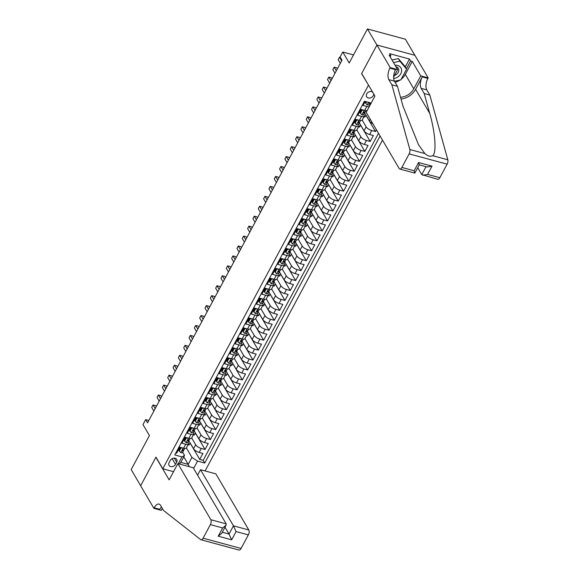 <?xml version="1.0" encoding="UTF-8"?>
<svg xmlns="http://www.w3.org/2000/svg" width="579" height="579" viewBox="0 0 579 579"><rect width="100%" height="100%" fill="white"/><g stroke="black" fill="none" stroke-linecap="round" stroke-linejoin="round"><path stroke-width="0.87" d="M372.521 91.952A3.894 3.069 149.6 0 0 366.724 93.899A3.894 3.069 149.6 0 0 366.652 96.758A3.894 3.069 149.6 0 0 369.923 98.032A3.894 3.069 149.6 0 0 373.289 95.673A3.894 3.069 149.6 0 0 373.701 93.972M414.846 55.287L405.423 39.227L367.448 28.95L376.922 45.075L361.6 73.642L368.62 85.308M205.096 470.944L382.487 140.111M368.418 85.258L162.786 468.766L155.968 457.149L140.654 485.716L131.18 469.583L149.433 435.56L142.991 424.588L145.655 419.623L147.551 422.851L341.994 60.202L340.105 56.981L342.768 52.009L349.202 62.981L367.448 28.95M365.211 101.455L363.084 105.421L366.825 106.435L364.698 110.408A4.864 1.831 28.2 0 0 367.281 110.357M364.698 110.408L360.949 109.395L357.757 115.359L361.499 116.372L359.371 120.345A4.864 1.831 28.2 0 0 362.143 120.063L364.278 116.09A4.864 1.831 -151.8 0 1 361.499 116.372M359.371 120.345L355.622 119.332L352.43 125.296L356.172 126.309L354.044 130.282A4.864 1.831 28.2 0 0 356.816 130L358.944 126.027A4.864 1.831 -151.8 0 1 356.172 126.309M354.044 130.282L350.295 129.269L347.103 135.225L350.845 136.246L348.717 140.219A4.864 1.831 28.2 0 0 351.489 139.937L353.617 135.964A4.864 1.831 -151.8 0 1 350.845 136.246M348.717 140.219L344.968 139.206L341.769 145.163L345.518 146.176L343.39 150.149A4.864 1.831 28.2 0 0 346.162 149.874L348.29 145.901A4.864 1.831 -151.8 0 1 345.518 146.176M343.39 150.149L339.641 149.136L336.442 155.1L340.191 156.113L338.064 160.086A4.864 1.831 28.2 0 0 340.836 159.804L342.963 155.831A4.864 1.831 -151.8 0 1 340.191 156.113M338.064 160.086L334.315 159.073L331.116 165.037L334.865 166.05L332.73 170.023A4.864 1.831 28.2 0 0 335.509 169.741L337.637 165.768A4.864 1.831 -151.8 0 1 334.865 166.05M332.73 170.023L328.988 169.01L325.789 174.974L329.538 175.987L327.403 179.96A4.864 1.831 28.2 0 0 330.182 179.678L332.31 175.705A4.864 1.831 -151.8 0 1 329.538 175.987M327.403 179.96L323.661 178.947L320.462 184.904L324.211 185.917L322.076 189.89A4.864 1.831 28.2 0 0 324.855 189.615L326.983 185.642A4.864 1.831 -151.8 0 1 324.211 185.917M322.076 189.89L318.334 188.877L315.135 194.841L318.884 195.854L316.749 199.827A4.864 1.831 28.2 0 0 319.528 199.545L321.656 195.572A4.864 1.831 -151.8 0 1 318.884 195.854M316.749 199.827L313.007 198.814L309.808 204.778L313.557 205.791L311.422 209.764A4.864 1.831 28.2 0 0 314.194 209.482L316.329 205.509A4.864 1.831 -151.8 0 1 313.557 205.791M311.422 209.764L307.681 208.751L304.482 214.715L308.231 215.728L306.096 219.702A4.864 1.831 28.2 0 0 308.868 219.419L311.003 215.446A4.864 1.831 -151.8 0 1 308.231 215.728M306.096 219.702L302.354 218.688L299.155 224.645L302.897 225.658L300.769 229.639A4.864 1.831 28.2 0 0 303.541 229.356L305.676 225.383A4.864 1.831 -151.8 0 1 302.897 225.658M300.769 229.639L297.02 228.625L293.828 234.582L297.57 235.595L295.442 239.568A4.864 1.831 28.2 0 0 298.214 239.293L300.349 235.313A4.864 1.831 -151.8 0 1 297.57 235.595M295.442 239.568L291.693 238.555L288.501 244.519L292.243 245.532L290.115 249.506A4.864 1.831 28.2 0 0 292.887 249.223L295.022 245.25A4.864 1.831 -151.8 0 1 292.243 245.532M290.115 249.506L286.366 248.492L283.174 254.456L286.916 255.469L284.788 259.443A4.864 1.831 28.2 0 0 287.56 259.16L289.695 255.187A4.864 1.831 -151.8 0 1 286.916 255.469M284.788 259.443L281.039 258.429L277.848 264.393L281.589 265.406L279.462 269.38A4.864 1.831 28.2 0 0 282.234 269.097L284.361 265.124A4.864 1.831 -151.8 0 1 281.589 265.406M279.462 269.38L275.713 268.367L272.521 274.323L276.263 275.336L274.135 279.31A4.864 1.831 28.2 0 0 276.907 279.035L279.035 275.061A4.864 1.831 -151.8 0 1 276.263 275.336M274.135 279.31L270.386 278.296L267.187 284.26L270.936 285.273L268.808 289.247A4.864 1.831 28.2 0 0 271.58 288.964L273.708 284.991A4.864 1.831 -151.8 0 1 270.936 285.273M268.808 289.247L265.059 288.233L261.86 294.197L265.609 295.21L263.481 299.184A4.864 1.831 28.2 0 0 266.253 298.902L268.381 294.928A4.864 1.831 -151.8 0 1 265.609 295.21M263.481 299.184L259.732 298.171L256.533 304.134L260.282 305.147L258.147 309.121A4.864 1.831 28.2 0 0 260.926 308.839L263.054 304.865A4.864 1.831 -151.8 0 1 260.282 305.147M258.147 309.121L254.405 308.108L251.206 314.064L254.955 315.077L252.82 319.058A4.864 1.831 28.2 0 0 255.6 318.776L257.727 314.802A4.864 1.831 -151.8 0 1 254.955 315.077M252.82 319.058L249.079 318.037L245.88 324.001L249.629 325.014L247.494 328.988A4.864 1.831 28.2 0 0 250.273 328.706L254.275 335.48L252.147 339.453A4.864 1.831 28.2 0 0 257.764 343.144L261.513 344.158L258.314 350.121L248.717 333.765M247.494 328.988L243.752 327.975L240.553 333.938L244.302 334.952L242.167 338.925A4.864 1.831 28.2 0 0 244.946 338.643L247.074 334.669A4.864 1.831 -151.8 0 1 244.302 334.952M242.167 338.925L238.425 337.912L235.226 343.875L238.975 344.889L236.84 348.862A4.864 1.831 28.2 0 0 239.612 348.58L241.747 344.606A4.864 1.831 -151.8 0 1 238.975 344.889M236.84 348.862L233.098 347.849L229.899 353.805L233.641 354.818L231.513 358.799A4.864 1.831 28.2 0 0 234.285 358.517L236.42 354.543A4.864 1.831 -151.8 0 1 233.641 354.818M231.513 358.799L227.771 357.786L224.572 363.742L228.314 364.756L226.186 368.729A4.864 1.831 28.2 0 0 228.958 368.454L231.093 364.473A4.864 1.831 -151.8 0 1 228.314 364.756M226.186 368.729L222.437 367.716L219.246 373.679L222.987 374.693L220.86 378.666A4.864 1.831 28.2 0 0 223.632 378.384L225.767 374.41A4.864 1.831 -151.8 0 1 222.987 374.693M220.86 378.666L217.111 377.653L213.919 383.616L217.661 384.63L215.533 388.603A4.864 1.831 28.2 0 0 218.305 388.321L220.44 384.347A4.864 1.831 -151.8 0 1 217.661 384.63M215.533 388.603L211.784 387.59L208.592 393.554L212.334 394.567L210.206 398.54A4.864 1.831 28.2 0 0 212.978 398.258L215.113 394.285A4.864 1.831 -151.8 0 1 212.334 394.567M210.206 398.54L206.457 397.527L203.265 403.483L207.007 404.497L204.879 408.47A4.864 1.831 28.2 0 0 207.651 408.195L209.779 404.222A4.864 1.831 -151.8 0 1 207.007 404.497M204.879 408.47L201.13 407.457L197.938 413.42L201.68 414.434L199.552 418.407A4.864 1.831 28.2 0 0 202.324 418.125L206.334 424.899L204.199 428.873A4.864 1.831 28.2 0 0 209.822 432.564L213.564 433.577L210.372 439.541L200.768 423.184M199.552 418.407L195.803 417.394L192.604 423.358L196.353 424.371L194.226 428.344A4.864 1.831 28.2 0 0 196.998 428.062L199.125 424.089A4.864 1.831 -151.8 0 1 196.353 424.371M194.226 428.344L190.477 427.331L187.278 433.295L191.027 434.308L188.892 438.281A4.864 1.831 28.2 0 0 191.671 437.999L193.799 434.026A4.864 1.831 -151.8 0 1 191.027 434.308M188.892 438.281L185.15 437.268L181.951 443.224L185.7 444.238A4.864 1.831 28.2 0 0 188.472 443.963A4.864 1.831 28.2 0 0 188.291 442.769L188.023 442.313M188.855 440.757L193.545 448.747A4.864 1.831 28.2 0 0 199.169 452.438L202.911 453.451L199.719 459.408L190.115 443.051M191.685 437.97L195.68 444.773A4.864 1.831 28.2 0 0 201.297 448.464L205.046 449.478L195.441 433.121M205.046 449.478L208.237 443.514L204.496 442.501A4.864 1.831 28.2 0 1 198.872 438.81L194.182 430.819M204.836 410.945L209.526 418.935A4.864 1.831 28.2 0 0 215.149 422.627L218.891 423.64L215.699 429.604L206.095 413.247M210.163 401.015L214.852 409.006A4.864 1.831 28.2 0 0 220.476 412.697L224.225 413.71L221.026 419.666L211.422 403.31M215.489 391.078L220.186 399.069A4.864 1.831 28.2 0 0 225.803 402.76L229.552 403.773L226.353 409.737L216.749 393.38M220.816 381.141L225.513 389.131A4.864 1.831 28.2 0 0 231.13 392.823L234.879 393.836L231.68 399.799L222.075 383.443M226.15 371.204L230.84 379.194A4.864 1.831 28.2 0 0 236.456 382.885L240.205 383.899L237.006 389.862L227.402 373.506M231.477 361.274L236.167 369.264A4.864 1.831 28.2 0 0 241.783 372.956L245.532 373.969L242.333 379.925L232.729 363.569M236.804 351.337L241.494 359.327A4.864 1.831 28.2 0 0 247.11 363.019L250.859 364.032L247.66 369.988L238.056 353.631M242.131 341.4L246.82 349.39A4.864 1.831 28.2 0 0 252.437 353.081L256.186 354.095L252.987 360.058L243.39 343.702M252.784 321.526L257.474 329.516A4.864 1.831 28.2 0 0 263.098 333.207L266.839 334.221L263.64 340.184L254.043 323.827M258.111 311.596L262.801 319.586A4.864 1.831 28.2 0 0 268.424 323.277L272.166 324.291L268.974 330.247L259.37 313.89M263.438 301.659L268.128 309.649A4.864 1.831 28.2 0 0 273.751 313.34L277.493 314.354L274.301 320.317L264.697 303.961M268.765 291.722L273.454 299.712A4.864 1.831 28.2 0 0 279.078 303.403L282.82 304.416L279.628 310.38L270.024 294.023M274.091 281.785L278.781 289.775A4.864 1.831 28.2 0 0 284.405 293.466L288.147 294.479L284.955 300.443L275.351 284.086M279.418 271.855L284.108 279.845A4.864 1.831 28.2 0 0 289.732 283.536L293.473 284.55L290.282 290.506L280.677 274.149M284.745 261.918L289.442 269.908A4.864 1.831 28.2 0 0 295.058 273.599L298.807 274.612L295.608 280.576L286.004 264.219M290.072 251.981L294.769 259.971A4.864 1.831 28.2 0 0 300.385 263.662L304.134 264.675L300.935 270.639L291.331 254.282M295.406 242.044L300.096 250.034A4.864 1.831 28.2 0 0 305.712 253.725L309.461 254.738L306.262 260.702L296.658 244.345M300.733 232.114L305.423 240.097A4.864 1.831 28.2 0 0 311.039 243.788L314.788 244.808L311.589 250.765L301.985 234.408M306.059 222.177L310.749 230.167A4.864 1.831 28.2 0 0 316.366 233.858L320.115 234.871L316.916 240.828L307.311 224.471M311.386 212.24L316.076 220.23A4.864 1.831 28.2 0 0 321.692 223.921L325.441 224.934L322.242 230.898L312.638 214.541M316.713 202.303L321.403 210.293A4.864 1.831 28.2 0 0 327.019 213.984L330.768 214.997L327.569 220.961L317.972 204.604M322.04 192.366L326.73 200.356A4.864 1.831 28.2 0 0 332.353 204.047L336.095 205.06L332.896 211.024L323.299 194.667M327.367 182.436L332.057 190.426A4.864 1.831 28.2 0 0 337.68 194.117L341.422 195.13L338.223 201.087L328.626 184.73M332.693 172.499L337.383 180.489A4.864 1.831 28.2 0 0 343.007 184.18L346.749 185.193L343.557 191.157L333.953 174.8M338.02 162.561L342.71 170.552A4.864 1.831 28.2 0 0 348.334 174.243L352.075 175.256L348.884 181.22L339.28 164.863M343.347 152.624L348.037 160.615A4.864 1.831 28.2 0 0 353.66 164.306L357.402 165.319L354.21 171.283L344.606 154.926M348.674 142.695L353.364 150.685A4.864 1.831 28.2 0 0 358.987 154.376L362.729 155.389L359.537 161.346L349.933 144.989M354.001 132.757L358.691 140.748A4.864 1.831 28.2 0 0 364.314 144.439L368.063 145.452L364.864 151.409L355.26 135.059M359.327 122.82L364.025 130.811A4.864 1.831 28.2 0 0 369.641 134.502L373.39 135.515L370.191 141.479L360.587 125.122M376.444 129.812L375.518 131.542L365.914 115.185M369.684 105.87A4.864 1.831 -151.8 0 0 369.416 104.965L369.149 104.51M364.278 116.09A4.864 1.831 -151.8 0 0 364.09 114.903L363.822 114.447M361.224 110.017L360.905 109.482M358.944 126.027A4.864 1.831 -151.8 0 0 358.763 124.84L358.495 124.376M355.897 119.954L355.578 119.412M353.617 135.964A4.864 1.831 -151.8 0 0 353.436 134.769L353.168 134.314M350.57 129.891L350.252 129.349M348.29 145.901A4.864 1.831 -151.8 0 0 348.109 144.707L347.841 144.251M345.243 139.821L344.925 139.286M342.963 155.831A4.864 1.831 -151.8 0 0 342.782 154.644L342.515 154.188M339.916 149.758L339.598 149.223M337.637 165.768A4.864 1.831 -151.8 0 0 337.456 164.581L337.188 164.125M334.59 159.695L334.271 159.16M332.31 175.705A4.864 1.831 -151.8 0 0 332.129 174.518L331.861 174.055M329.263 169.633L328.944 169.09M326.983 185.642A4.864 1.831 -151.8 0 0 326.802 184.448L326.527 183.992M323.929 179.57L323.618 179.027M321.656 195.572A4.864 1.831 -151.8 0 0 321.475 194.385L321.2 193.929M318.602 189.499L318.291 188.964M316.329 205.509A4.864 1.831 -151.8 0 0 316.141 204.322L315.873 203.866M313.275 199.437L312.964 198.901M311.003 215.446A4.864 1.831 -151.8 0 0 310.814 214.259L310.547 213.796M307.948 209.374L307.637 208.831M305.676 225.383A4.864 1.831 -151.8 0 0 305.488 224.189L305.22 223.733M302.622 219.311L302.303 218.768M300.349 235.313A4.864 1.831 -151.8 0 0 300.161 234.126L299.893 233.67M297.295 229.241L296.976 228.705M295.022 245.25A4.864 1.831 -151.8 0 0 294.834 244.063L294.566 243.607M291.968 239.178L291.65 238.642M289.695 255.187A4.864 1.831 -151.8 0 0 289.507 254L289.239 253.537M286.641 249.115L286.323 248.572M284.361 265.124A4.864 1.831 -151.8 0 0 284.18 263.93L283.913 263.474M281.314 259.052L280.996 258.509M279.035 275.061A4.864 1.831 -151.8 0 0 278.854 273.867L278.586 273.411M275.988 268.982L275.669 268.446M273.708 284.991A4.864 1.831 -151.8 0 0 273.527 283.804L273.259 283.348M270.661 278.919L270.342 278.383M268.381 294.928A4.864 1.831 -151.8 0 0 268.2 293.741L267.932 293.285M265.334 288.856L265.016 288.32M263.054 304.865A4.864 1.831 -151.8 0 0 262.873 303.678L262.605 303.215M260.007 298.793L259.689 298.25M257.727 314.802A4.864 1.831 -151.8 0 0 257.546 313.608L257.279 313.152M254.673 308.73L254.362 308.187M249.629 325.014A4.864 1.831 -151.8 0 0 252.401 324.732A4.864 1.831 -151.8 0 0 252.22 323.545L251.945 323.089M249.346 318.66L249.035 318.124M247.074 334.669A4.864 1.831 -151.8 0 0 246.886 333.482L246.618 333.026M244.02 328.597L243.708 328.061M241.747 344.606A4.864 1.831 -151.8 0 0 241.559 343.419L241.291 342.956M238.693 338.534L238.382 337.991M236.42 354.543A4.864 1.831 -151.8 0 0 236.232 353.349L235.964 352.893M233.366 348.471L233.048 347.928M231.093 364.473A4.864 1.831 -151.8 0 0 230.905 363.286L230.637 362.83M228.039 358.401L227.721 357.865M225.767 374.41A4.864 1.831 -151.8 0 0 225.578 373.223L225.311 372.767M222.712 368.338L222.394 367.803M220.44 384.347A4.864 1.831 -151.8 0 0 220.252 383.16L219.984 382.697M217.386 378.275L217.067 377.732M215.113 394.285A4.864 1.831 -151.8 0 0 214.925 393.09L214.657 392.634M212.059 388.212L211.74 387.669M209.779 404.222A4.864 1.831 -151.8 0 0 209.598 403.027L209.33 402.571M206.732 398.142L206.413 397.607M201.68 414.434A4.864 1.831 -151.8 0 0 204.452 414.151A4.864 1.831 -151.8 0 0 204.271 412.965L204.003 412.509M201.405 408.079L201.087 407.544M199.125 424.089A4.864 1.831 -151.8 0 0 198.944 422.902L198.677 422.446M196.078 418.016L195.76 417.481M193.799 434.026A4.864 1.831 -151.8 0 0 193.618 432.839L193.35 432.375M190.752 427.953L190.433 427.411M175.495 464.351L176.667 462.165A3.771 2.975 149.6 0 0 176.733 459.393A3.771 2.975 149.6 0 0 173.562 458.163A3.771 2.975 149.6 0 0 170.298 460.443L169.126 462.628A3.771 2.975 149.6 0 0 169.061 465.4A3.771 2.975 149.6 0 0 172.231 466.631A3.771 2.975 149.6 0 0 175.495 464.351L172.144 458.648M173.541 471.675L162.786 468.766M371.19 103.069L364.43 101.238L174.778 454.942L181.965 456.889L184.549 455.412L182.689 452.25M183.789 456.838L188.211 464.372L191.939 457.417L197.562 461.108L204.742 463.048L380.092 136.029M197.562 461.108L193.632 468.433M178.31 463.699L181.965 456.889M369.988 102.953L370.647 104.075M364.654 112.883L369.351 120.873A4.864 1.831 28.2 0 0 372.89 123.754M362.157 120.034L366.152 126.837L364.025 130.811M356.83 129.971L360.826 136.774L358.691 140.748M351.504 139.908L355.499 146.704L353.364 150.685M346.177 149.845L350.172 156.641L348.037 160.615M340.85 159.775L344.845 166.578L342.71 170.552M335.523 169.712L339.518 176.515L337.383 180.489M330.196 179.649L334.192 186.452L332.057 190.426M324.87 189.586L328.858 196.382L326.73 200.356M319.543 199.516L323.531 206.319L321.403 210.293M314.216 209.453L318.204 216.257L316.076 220.23M308.889 219.39L312.877 226.194L310.749 230.167M303.562 229.327L307.55 236.123L305.423 240.097M298.228 239.265L302.224 246.061L300.096 250.034M292.902 249.194L296.897 255.998L294.769 259.971M287.575 259.131L291.57 265.935L289.442 269.908M282.248 269.069L286.243 275.865L284.108 279.845M276.921 279.006L280.916 285.802L278.781 289.775M271.594 288.935L275.59 295.739L273.454 299.712M266.268 298.873L270.263 305.676L268.128 309.649M260.941 308.81L264.936 315.613L262.801 319.586M255.614 318.747L259.602 325.543L257.474 329.516M247.457 331.463L252.147 339.453M244.96 338.614L248.948 345.417L246.82 349.39M239.634 348.551L243.621 355.354L241.494 359.327M234.307 358.488L238.295 365.284L236.167 369.264M228.973 368.425L232.968 375.221L230.84 379.194M223.646 378.355L227.641 385.158L225.513 389.131M218.319 388.292L222.314 395.095L220.186 399.069M212.992 398.229L216.987 405.025L214.852 409.006M207.666 408.166L211.661 414.962L209.526 418.935M199.509 420.882L204.199 428.873M197.012 428.033L201.007 434.836L198.872 438.81M185.425 437.89L185.106 437.348M199.719 459.408L203.157 460.341L378.5 133.315M375.518 131.542L371.769 130.528A4.864 1.831 -151.8 0 1 366.152 126.837M370.191 141.479L366.442 140.465A4.864 1.831 -151.8 0 1 360.826 136.774M364.864 151.409L361.115 150.395A4.864 1.831 -151.8 0 1 355.499 146.704M359.537 161.346L355.788 160.332A4.864 1.831 -151.8 0 1 350.172 156.641M354.21 171.283L350.461 170.269A4.864 1.831 -151.8 0 1 344.845 166.578M348.884 181.22L345.135 180.207A4.864 1.831 -151.8 0 1 339.518 176.515M343.557 191.157L339.808 190.144A4.864 1.831 -151.8 0 1 334.192 186.452M338.223 201.087L334.481 200.073A4.864 1.831 -151.8 0 1 328.858 196.382M332.896 211.024L329.154 210.011A4.864 1.831 -151.8 0 1 323.531 206.319M327.569 220.961L323.827 219.948A4.864 1.831 -151.8 0 1 318.204 216.257M322.242 230.898L318.501 229.885A4.864 1.831 -151.8 0 1 312.877 226.194M316.916 240.828L313.174 239.815A4.864 1.831 -151.8 0 1 307.55 236.123M311.589 250.765L307.847 249.752A4.864 1.831 -151.8 0 1 302.224 246.061M306.262 260.702L302.52 259.689A4.864 1.831 -151.8 0 1 296.897 255.998M300.935 270.639L297.186 269.626A4.864 1.831 -151.8 0 1 291.57 265.935M295.608 280.576L291.859 279.556A4.864 1.831 -151.8 0 1 286.243 275.865M290.282 290.506L286.533 289.493A4.864 1.831 -151.8 0 1 280.916 285.802M284.955 300.443L281.206 299.43A4.864 1.831 -151.8 0 1 275.59 295.739M279.628 310.38L275.879 309.367A4.864 1.831 -151.8 0 1 270.263 305.676M274.301 320.317L270.552 319.304A4.864 1.831 -151.8 0 1 264.936 315.613M268.974 330.247L265.225 329.234A4.864 1.831 -151.8 0 1 259.602 325.543M263.64 340.184L259.899 339.171A4.864 1.831 -151.8 0 1 254.275 335.48M258.314 350.121L254.572 349.108A4.864 1.831 -151.8 0 1 248.948 345.417M252.987 360.058L249.245 359.045A4.864 1.831 -151.8 0 1 243.621 355.354M247.66 369.988L243.918 368.975A4.864 1.831 -151.8 0 1 238.295 365.284M242.333 379.925L238.591 378.912A4.864 1.831 -151.8 0 1 232.968 375.221M237.006 389.862L233.265 388.849A4.864 1.831 -151.8 0 1 227.641 385.158M231.68 399.799L227.931 398.786A4.864 1.831 -151.8 0 1 222.314 395.095M226.353 409.737L222.604 408.716A4.864 1.831 -151.8 0 1 216.987 405.025M221.026 419.666L217.277 418.653A4.864 1.831 -151.8 0 1 211.661 414.962M215.699 429.604L211.95 428.59A4.864 1.831 -151.8 0 1 206.334 424.899M210.372 439.541L206.623 438.527A4.864 1.831 -151.8 0 1 201.007 434.836M175.842 452.952L176.624 453.162L179.823 447.198L183.565 448.218A4.864 1.831 28.2 0 0 186.344 447.936L188.472 443.963M180.091 447.82L179.78 447.285M184.549 455.412L180.822 462.368L188.211 464.372L189.253 466.66M186.358 447.907L191.939 457.417M353.523 54.925L342.768 52.009M148.817 420.477L145.655 419.623M203.157 460.341L204.742 463.048M190.158 442.971L189.08 444.976L188.074 444.701M195.485 433.034L194.414 435.039L193.4 434.764M200.812 423.097L199.741 425.102L198.727 424.834M206.138 413.167L205.067 415.172L204.054 414.897M211.465 403.23L210.394 405.235L209.381 404.96M216.792 393.293L215.721 395.298L214.715 395.023M222.119 383.356L221.048 385.361L220.042 385.093M227.446 373.426L226.375 375.424L225.369 375.156M232.772 363.489L231.701 365.494L230.695 365.219M238.107 353.552L237.028 355.557L236.022 355.282M243.433 343.615L242.355 345.62L241.349 345.345M248.76 333.685L247.682 335.682L246.676 335.415M254.087 323.748L253.009 325.753L252.003 325.478M259.414 313.811L258.335 315.816L257.329 315.541M264.741 303.874L263.662 305.878L262.656 305.603M270.067 293.937L268.996 295.941L267.983 295.674M275.394 284.007L274.323 286.012L273.31 285.737M280.721 274.07L279.65 276.074L278.637 275.799M286.048 264.133L284.977 266.137L283.963 265.862M291.375 254.195L290.303 256.2L289.297 255.932M296.701 244.266L295.63 246.263L294.624 245.995M302.028 234.329L300.957 236.333L299.951 236.058M307.362 224.391L306.284 226.396L305.278 226.121M312.689 214.454L311.611 216.459L310.605 216.184M318.016 204.525L316.937 206.522L315.931 206.254M323.343 194.587L322.264 196.592L321.258 196.317M328.669 184.65L327.591 186.655L326.585 186.38M333.996 174.713L332.918 176.718L331.912 176.443M339.323 164.776L338.252 166.781L337.239 166.513M344.65 154.846L343.579 156.851L342.565 156.576M349.977 144.909L348.905 146.914L347.892 146.639M355.303 134.972L354.232 136.977L353.219 136.702M360.63 125.035L359.559 127.04L358.553 126.772M365.957 115.105L364.886 117.103L363.88 116.835M369.409 106.384A4.864 1.831 -151.8 0 1 366.825 106.435M180.822 462.368L179.41 463.996M182.291 447.871L180.88 448.11L179.287 451.092L180.8 452.64A3.228 1.216 28.2 0 0 182.588 452.438A3.228 1.216 28.2 0 0 182.631 452.344M180.351 447.343L178.795 450.252L179.287 451.092M156.229 406.661L155.628 405.64L153.059 404.945L155.194 408.586M151.727 407.428L153.059 404.945L151.727 407.428L153.862 411.068M184.281 449.261A3.228 1.216 -151.8 0 1 184.245 449.362A3.228 1.216 -151.8 0 1 183.181 449.688L182.537 450.882A3.228 1.216 28.2 0 0 183.601 450.549A3.228 1.216 28.2 0 0 183.644 450.455L183.861 449.637M182.262 450.708L182.226 450.346M180.88 448.11L180.445 447.372M393.669 78.541A7.911 6.239 149.6 0 0 398.178 76.696A7.911 6.239 149.6 0 0 401.457 69.118A7.911 6.239 149.6 0 0 395.059 65.224M394.531 75.415A5.414 4.27 149.6 0 0 396.449 74.423A5.414 4.27 149.6 0 0 398.352 68.402A5.414 4.27 149.6 0 0 395.92 66.686M391.997 60.013L398.366 58.595L405.083 66.556L406.603 69.14L400.849 79.866L394.523 81.27M393.517 62.59L399.879 61.179L406.603 69.14M398.366 58.595L399.879 61.179M177.883 463.584L210.828 519.71L226.172 523.865L193.22 467.738L177.883 463.584L169.14 479.875L155.889 457.301L140.625 485.767L153.884 508.34L161.324 510.36L162.359 508.427M197.584 475.164L200.508 469.707L215.851 473.861L248.804 529.98A3.648 1.773 105.1 0 1 248.34 534.902L241.067 548.465A3.648 1.773 105.1 0 1 238.982 550.05L201.007 539.773A3.648 1.773 -74.9 0 1 200.681 539.614L163.582 510.519L160.557 505.358A8.519 4.14 -74.9 0 0 159.051 504.092A8.519 4.14 -74.9 0 0 154.173 507.797L153.884 508.34M248.34 534.902L236.08 531.58L231.658 539.831L218.211 536.19L222.633 527.947L210.372 524.625L203.099 538.188L241.067 548.465M200.508 469.707L233.46 525.833L248.804 529.98M201.007 539.773A3.648 1.773 -74.9 0 0 203.099 538.188M210.372 524.625A3.648 1.773 -74.9 0 0 210.828 519.71M161.483 506.936A8.519 4.14 -74.9 0 0 159.79 509.317L154.173 507.797M224.999 527.201L229.038 534.077L233.46 525.833L236.08 531.58M231.658 539.831L229.038 534.077L222.293 532.253M218.211 536.19L221.656 533.44L226.071 525.196L226.172 523.865M222.633 527.947L226.071 525.196M417.741 167.736L421.78 174.612L426.028 166.694M391.86 84.787L397.476 86.307L402.991 106.152L418.516 144.743L424.863 153.58C427.722 156.12 430.371 156.837 432.803 155.729C436.725 152.429 435.27 132.432 429.727 113.39L424.212 93.537L421.179 88.377A8.519 4.14 105.1 0 1 422.257 76.906L427.881 78.426L428.171 77.883L414.919 55.302L376.943 45.032L361.68 73.497L374.939 96.071L366.203 112.369L399.155 168.496A3.648 1.773 -74.9 0 0 399.799 169.039A3.648 1.773 -74.9 0 0 401.884 167.447L409.158 153.884A3.648 1.773 -74.9 0 0 409.845 149.52L391.86 84.787L388.827 79.627A8.519 4.14 105.1 0 1 389.906 68.156L390.203 67.605L376.943 45.032M424.212 93.537L429.828 95.057L426.803 89.897A8.519 4.14 105.1 0 1 427.881 78.426M389.906 68.156L395.529 69.675A8.519 4.14 105.1 0 0 394.451 81.147L397.476 86.307M401.884 167.447L414.151 170.769L418.574 162.518L432.014 166.159L427.591 174.402L439.859 177.724L447.133 164.161L409.158 153.884M432.803 155.729L447.82 159.797L429.828 95.057M390.203 67.605L397.643 69.618L389.16 55.171L390.796 55.613L390.137 56.843M405.271 66.874L409.469 59.036L389.667 53.681L390.796 55.613M409.469 59.036L410.605 60.976L412.248 61.417L420.73 75.871L428.171 77.883M400.53 97.286A13.686 10.798 149.6 0 0 413.782 88.833L420.73 75.871M397.643 69.618L393.604 77.152M401.015 99.045A15.85 12.499 149.6 0 0 415.599 89.325L422.257 76.906M447.82 159.797A3.648 1.773 105.1 0 1 447.133 164.161M439.859 177.724A3.648 1.773 105.1 0 1 437.767 179.309L421.78 174.612M412.248 61.417L405.293 74.387A13.686 10.798 -30.4 0 1 401.196 79.214M400.06 80.04A13.686 10.798 -30.4 0 1 395.131 82.305M406.407 68.807L410.605 60.976M414.151 170.769C414.969 172.94 415.085 173.57 414.492 172.643M432.014 166.159L427.15 166.991L419.29 164.849L414.839 173.107L399.799 169.039M418.574 162.518C419.391 164.697 419.507 165.319 418.914 164.4M427.591 174.402L422.728 175.242M187.618 437.934L186.206 438.173L184.614 441.155L186.134 442.703A3.228 1.216 28.2 0 0 187.914 442.501A3.228 1.216 28.2 0 0 187.958 442.407M185.678 437.406L184.122 440.315L184.614 441.155M161.555 396.724L160.955 395.703L158.385 395.008L160.521 398.649M157.054 397.491L158.385 395.008L157.054 397.491L159.189 401.131M189.608 439.323A3.228 1.216 -151.8 0 1 189.572 439.425A3.228 1.216 -151.8 0 1 188.508 439.751L187.864 440.945A3.228 1.216 28.2 0 0 188.928 440.619A3.228 1.216 28.2 0 0 188.971 440.518L189.188 439.7M187.589 440.771L187.553 440.409M186.206 438.173L185.779 437.435M192.952 427.997L191.54 428.236L189.941 431.217L191.461 432.766A3.228 1.216 28.2 0 0 193.248 432.571A3.228 1.216 28.2 0 0 193.285 432.47M191.005 427.476L189.449 430.378L189.941 431.217M166.882 386.794L166.282 385.766L163.712 385.071L165.855 388.712M162.381 387.554L163.712 385.071L162.381 387.554L164.523 391.194M194.935 429.386A3.228 1.216 -151.8 0 1 194.899 429.488A3.228 1.216 -151.8 0 1 193.835 429.813L193.191 431.008A3.228 1.216 28.2 0 0 194.254 430.682A3.228 1.216 28.2 0 0 194.298 430.581L194.515 429.763M192.916 430.841L192.879 430.472M191.54 428.236L191.106 427.497M198.279 418.067L196.867 418.306L195.268 421.28L196.788 422.829A3.228 1.216 28.2 0 0 198.575 422.634A3.228 1.216 28.2 0 0 198.611 422.532M196.332 417.539L194.776 420.448L195.268 421.28M172.209 376.857L171.608 375.829L169.039 375.134L171.181 378.775M167.707 377.617L169.039 375.134L167.707 377.617L169.85 381.264M200.262 419.457A3.228 1.216 -151.8 0 1 200.225 419.551A3.228 1.216 -151.8 0 1 199.162 419.884L198.517 421.071A3.228 1.216 28.2 0 0 199.581 420.745A3.228 1.216 28.2 0 0 199.625 420.644L199.842 419.833M198.242 420.904L198.206 420.542M196.867 418.306L196.433 417.568M203.605 408.13L202.194 408.369L200.595 411.351L202.114 412.899A3.228 1.216 28.2 0 0 203.902 412.697A3.228 1.216 28.2 0 0 203.938 412.603M201.658 407.602L200.102 410.511L200.595 411.351M177.536 366.92L176.935 365.892L174.366 365.204L176.508 368.845M173.034 367.687L174.366 365.204L173.034 367.687L175.176 371.327M205.588 409.519A3.228 1.216 -151.8 0 1 205.552 409.621A3.228 1.216 -151.8 0 1 204.488 409.946L203.851 411.141A3.228 1.216 28.2 0 0 204.915 410.808A3.228 1.216 28.2 0 0 204.952 410.714L205.176 409.896M203.569 410.967L203.533 410.605M202.194 408.369L201.76 407.63M208.932 398.193L207.521 398.432L205.921 401.413L207.441 402.962A3.228 1.216 28.2 0 0 209.229 402.76A3.228 1.216 28.2 0 0 209.265 402.666M206.985 397.664L205.429 400.574L205.921 401.413M182.863 356.982L182.262 355.962L179.693 355.267L181.835 358.908M178.361 357.75L179.693 355.267L178.361 357.75L180.503 361.39M210.915 399.582A3.228 1.216 -151.8 0 1 210.879 399.684A3.228 1.216 -151.8 0 1 209.815 400.009L209.178 401.204A3.228 1.216 28.2 0 0 210.242 400.878A3.228 1.216 28.2 0 0 210.278 400.777L210.503 399.959M208.896 401.03L208.86 400.668M207.521 398.432L207.087 397.693M214.259 388.256L212.848 388.495L211.248 391.476L212.768 393.025A3.228 1.216 28.2 0 0 214.556 392.83A3.228 1.216 28.2 0 0 214.592 392.728M212.312 387.735L210.756 390.637L211.248 391.476M188.189 347.053L187.589 346.025L185.027 345.33L187.162 348.971M183.695 347.813L185.027 345.33L183.695 347.813L185.83 351.453M216.242 389.645A3.228 1.216 -151.8 0 1 216.206 389.747A3.228 1.216 -151.8 0 1 215.142 390.072L214.505 391.266A3.228 1.216 28.2 0 0 215.569 390.941A3.228 1.216 28.2 0 0 215.605 390.839L215.829 390.022M214.223 391.1L214.187 390.731M212.848 388.495L212.413 387.756M219.586 378.326L218.174 378.565L216.575 381.539L218.095 383.088A3.228 1.216 28.2 0 0 219.882 382.893A3.228 1.216 28.2 0 0 219.919 382.791M217.639 377.798L216.083 380.707L216.575 381.539M193.516 337.116L192.916 336.088L190.353 335.393L192.489 339.033M189.022 337.875L190.353 335.393L189.022 337.875L191.157 341.516M221.569 379.715A3.228 1.216 -151.8 0 1 221.533 379.81A3.228 1.216 -151.8 0 1 220.469 380.142L219.832 381.329A3.228 1.216 28.2 0 0 220.896 381.004A3.228 1.216 28.2 0 0 220.932 380.902L221.156 380.092M219.557 381.163L219.513 380.801M218.174 378.565L217.74 377.826M224.913 368.389L223.501 368.628L221.902 371.609L223.422 373.158A3.228 1.216 28.2 0 0 225.209 372.956A3.228 1.216 28.2 0 0 225.245 372.854M222.966 367.86L221.41 370.77L221.902 371.609M198.843 327.178L198.242 326.151L195.68 325.456L197.815 329.096M194.349 327.946L195.68 325.456L194.349 327.946L196.484 331.586M226.903 369.778A3.228 1.216 -151.8 0 1 226.859 369.872A3.228 1.216 -151.8 0 1 225.796 370.205L225.159 371.4A3.228 1.216 28.2 0 0 226.223 371.067A3.228 1.216 28.2 0 0 226.259 370.973L226.483 370.155M224.884 371.226L224.847 370.864M223.501 368.628L223.067 367.889M230.239 358.452L228.828 358.691L227.229 361.672L228.748 363.221A3.228 1.216 28.2 0 0 230.536 363.019A3.228 1.216 28.2 0 0 230.572 362.924M228.3 357.923L226.736 360.833L227.229 361.672M204.17 317.241L203.569 316.221L201.007 315.526L203.142 319.167M199.675 318.009L201.007 315.526L199.675 318.009L201.81 321.649M232.23 359.841A3.228 1.216 -151.8 0 1 232.186 359.943A3.228 1.216 -151.8 0 1 231.122 360.268L230.485 361.462A3.228 1.216 28.2 0 0 231.549 361.13A3.228 1.216 28.2 0 0 231.586 361.035L231.81 360.218M230.21 361.289L230.174 360.927M228.828 358.691L228.394 357.952M235.566 348.515L234.155 348.753L232.555 351.735L234.075 353.284A3.228 1.216 28.2 0 0 235.863 353.081A3.228 1.216 28.2 0 0 235.899 352.987M233.627 347.993L232.063 350.896L232.555 351.735M209.497 307.304L208.896 306.284L206.334 305.589L208.469 309.229M205.002 308.071L206.334 305.589L205.002 308.071L207.137 311.712M237.556 349.904A3.228 1.216 -151.8 0 1 237.513 350.006A3.228 1.216 -151.8 0 1 236.449 350.331L235.812 351.525A3.228 1.216 28.2 0 0 236.876 351.2A3.228 1.216 28.2 0 0 236.912 351.098L237.137 350.281M235.537 351.359L235.501 350.99M234.155 348.753L233.721 348.015M240.893 338.577L239.482 338.816L237.882 341.798L239.402 343.347A3.228 1.216 28.2 0 0 241.19 343.152A3.228 1.216 28.2 0 0 241.233 343.05M238.953 338.056L237.39 340.959L237.882 341.798M214.831 297.374L214.223 296.347L211.661 295.652L213.796 299.292M210.329 298.134L211.661 295.652L210.329 298.134L212.464 301.775M242.883 339.974A3.228 1.216 -151.8 0 1 242.84 340.068A3.228 1.216 -151.8 0 1 241.776 340.401L241.139 341.588A3.228 1.216 28.2 0 0 242.203 341.263A3.228 1.216 28.2 0 0 242.239 341.161L242.463 340.343M240.864 341.422L240.828 341.06M239.482 338.816L239.047 338.078M246.22 328.648L244.808 328.886L243.209 331.868L244.729 333.417A3.228 1.216 28.2 0 0 246.516 333.214A3.228 1.216 28.2 0 0 246.56 333.113M244.28 328.119L242.717 331.029L243.209 331.868M220.158 287.437L219.55 286.41L216.987 285.715L219.123 289.355M215.656 288.204L216.987 285.715L215.656 288.204L217.791 291.845M248.21 330.037A3.228 1.216 -151.8 0 1 248.167 330.131A3.228 1.216 -151.8 0 1 247.103 330.464L246.466 331.651A3.228 1.216 28.2 0 0 247.53 331.326A3.228 1.216 28.2 0 0 247.566 331.231L247.79 330.414M246.191 331.485L246.155 331.123M244.808 328.886L244.374 328.148M251.547 318.711L250.135 318.949L248.536 321.931L250.056 323.48A3.228 1.216 28.2 0 0 251.843 323.277A3.228 1.216 28.2 0 0 251.887 323.183M249.607 318.182L248.044 321.092L248.536 321.931M225.484 277.5L224.884 276.48L222.314 275.785L224.449 279.425M220.983 278.267L222.314 275.785L220.983 278.267L223.118 281.908M253.537 320.1A3.228 1.216 -151.8 0 1 253.501 320.201A3.228 1.216 -151.8 0 1 252.437 320.527L251.793 321.721A3.228 1.216 28.2 0 0 252.857 321.388A3.228 1.216 28.2 0 0 252.9 321.294L253.117 320.476M251.518 321.548L251.481 321.186M250.135 318.949L249.701 318.211M256.873 308.773L255.462 309.012L253.87 311.994L255.39 313.543A3.228 1.216 28.2 0 0 257.17 313.34A3.228 1.216 28.2 0 0 257.214 313.246M254.934 308.245L253.378 311.155L253.87 311.994M230.811 267.563L230.21 266.543L227.641 265.848L229.776 269.488M226.309 268.33L227.641 265.848L226.309 268.33L228.444 271.971M258.864 310.163A3.228 1.216 -151.8 0 1 258.827 310.264A3.228 1.216 -151.8 0 1 257.764 310.59L257.119 311.784A3.228 1.216 28.2 0 0 258.183 311.459A3.228 1.216 28.2 0 0 258.227 311.357L258.444 310.539M256.844 311.611L256.808 311.249M255.462 309.012L255.028 308.274M262.207 298.836L260.789 299.075L259.197 302.057L260.716 303.606A3.228 1.216 28.2 0 0 262.497 303.41A3.228 1.216 28.2 0 0 262.54 303.309M260.261 298.315L258.704 301.218L259.197 302.057M236.138 257.633L235.537 256.606L232.968 255.911L235.103 259.551M231.636 258.393L232.968 255.911L231.636 258.393L233.771 262.034M264.19 300.226A3.228 1.216 -151.8 0 1 264.154 300.327A3.228 1.216 -151.8 0 1 263.09 300.653L262.446 301.847A3.228 1.216 28.2 0 0 263.51 301.521A3.228 1.216 28.2 0 0 263.554 301.42L263.771 300.602M262.171 301.681L262.135 301.312M260.789 299.075L260.362 298.337M267.534 288.907L266.123 289.145L264.523 292.12L266.043 293.669A3.228 1.216 28.2 0 0 267.831 293.473A3.228 1.216 28.2 0 0 267.867 293.372M265.587 288.378L264.031 291.288L264.523 292.12M241.465 247.696L240.864 246.668L238.295 245.974L240.437 249.614M236.963 248.456L238.295 245.974L236.963 248.456L239.105 252.097M269.517 290.296A3.228 1.216 -151.8 0 1 269.481 290.39A3.228 1.216 -151.8 0 1 268.417 290.723L267.773 291.91A3.228 1.216 28.2 0 0 268.837 291.584A3.228 1.216 28.2 0 0 268.88 291.483L269.097 290.672M267.498 291.744L267.462 291.382M266.123 289.145L265.689 288.407M272.861 278.969L271.45 279.208L269.85 282.19L271.37 283.739A3.228 1.216 28.2 0 0 273.158 283.536A3.228 1.216 28.2 0 0 273.194 283.435M270.914 278.441L269.358 281.351L269.85 282.19M246.792 237.759L246.191 236.731L243.621 236.044L245.764 239.684M242.29 238.526L243.621 236.044L242.29 238.526L244.432 242.167M274.844 280.359A3.228 1.216 -151.8 0 1 274.808 280.46A3.228 1.216 -151.8 0 1 273.744 280.786L273.1 281.98A3.228 1.216 28.2 0 0 274.164 281.647A3.228 1.216 28.2 0 0 274.207 281.553L274.424 280.735M272.825 281.807L272.789 281.445M271.45 279.208L271.015 278.47M278.188 269.032L276.776 269.271L275.177 272.253L276.697 273.802A3.228 1.216 28.2 0 0 278.485 273.599A3.228 1.216 28.2 0 0 278.521 273.505M276.241 268.504L274.685 271.413L275.177 272.253M252.118 227.822L251.518 226.802L248.948 226.107L251.091 229.747M247.617 228.589L248.948 226.107L247.617 228.589L249.759 232.23M280.171 270.422A3.228 1.216 -151.8 0 1 280.135 270.523A3.228 1.216 -151.8 0 1 279.071 270.849L278.434 272.043A3.228 1.216 28.2 0 0 279.498 271.71A3.228 1.216 28.2 0 0 279.534 271.616L279.758 270.798M278.152 271.869L278.115 271.508M276.776 269.271L276.342 268.533M283.515 259.095L282.103 259.334L280.504 262.316L282.024 263.865A3.228 1.216 28.2 0 0 283.811 263.669A3.228 1.216 28.2 0 0 283.848 263.568M281.568 258.574L280.012 261.476L280.504 262.316M257.445 217.892L256.844 216.864L254.275 216.17L256.417 219.81M252.943 218.652L254.275 216.17L252.943 218.652L255.086 222.293M285.498 260.485A3.228 1.216 -151.8 0 1 285.461 260.586A3.228 1.216 -151.8 0 1 284.398 260.912L283.761 262.106A3.228 1.216 28.2 0 0 284.825 261.78A3.228 1.216 28.2 0 0 284.861 261.679L285.085 260.861M283.478 261.94L283.442 261.57M282.103 259.334L281.669 258.596M288.841 249.158L287.43 249.404L285.831 252.379L287.35 253.928A3.228 1.216 28.2 0 0 289.138 253.732A3.228 1.216 28.2 0 0 289.174 253.631M286.894 248.637L285.338 251.547L285.831 252.379M262.772 207.955L262.171 206.927L259.609 206.233L261.744 209.873M258.277 208.715L259.609 206.233L258.277 208.715L260.412 212.355M290.824 250.555A3.228 1.216 -151.8 0 1 290.788 250.649A3.228 1.216 -151.8 0 1 289.724 250.982L289.087 252.169A3.228 1.216 28.2 0 0 290.151 251.843A3.228 1.216 28.2 0 0 290.188 251.742L290.412 250.931M288.812 252.003L288.769 251.641M287.43 249.404L286.996 248.666M294.168 239.228L292.757 239.467L291.157 242.449L292.677 243.998A3.228 1.216 28.2 0 0 294.465 243.795A3.228 1.216 28.2 0 0 294.501 243.694M292.221 238.7L290.665 241.609L291.157 242.449M268.099 198.018L267.498 196.99L264.936 196.295L267.071 199.936M263.604 198.785L264.936 196.295L263.604 198.785L265.739 202.426M296.151 240.618A3.228 1.216 -151.8 0 1 296.115 240.712A3.228 1.216 -151.8 0 1 295.051 241.045L294.414 242.239A3.228 1.216 28.2 0 0 295.478 241.906A3.228 1.216 28.2 0 0 295.514 241.812L295.739 240.994M294.139 242.065L294.103 241.704M292.757 239.467L292.323 238.729M299.495 229.291L298.084 229.53L296.484 232.512L298.004 234.061A3.228 1.216 28.2 0 0 299.792 233.858A3.228 1.216 28.2 0 0 299.828 233.764M297.548 228.763L295.992 231.672L296.484 232.512M273.426 188.081L272.825 187.06L270.263 186.366L272.398 190.006M268.931 188.848L270.263 186.366L268.931 188.848L271.066 192.489M301.485 230.681A3.228 1.216 -151.8 0 1 301.442 230.782A3.228 1.216 -151.8 0 1 300.378 231.108L299.741 232.302A3.228 1.216 28.2 0 0 300.805 231.969A3.228 1.216 28.2 0 0 300.841 231.875L301.066 231.057M299.466 232.128L299.43 231.766M298.084 229.53L297.649 228.792M304.822 219.354L303.41 219.593L301.811 222.575L303.331 224.124A3.228 1.216 28.2 0 0 305.119 223.921A3.228 1.216 28.2 0 0 305.155 223.827M302.882 218.833L301.319 221.735L301.811 222.575M278.752 178.144L278.152 177.123L275.59 176.429L277.725 180.069M274.258 178.911L275.59 176.429L274.258 178.911L276.393 182.551M306.812 220.744A3.228 1.216 -151.8 0 1 306.769 220.845A3.228 1.216 -151.8 0 1 305.705 221.171L305.068 222.365A3.228 1.216 28.2 0 0 306.132 222.039A3.228 1.216 28.2 0 0 306.168 221.938L306.392 221.12M304.793 222.198L304.757 221.829M303.41 219.593L302.976 218.855M310.149 209.417L308.737 209.656L307.138 212.638L308.658 214.187A3.228 1.216 28.2 0 0 310.445 213.991A3.228 1.216 28.2 0 0 310.489 213.89M308.209 208.896L306.646 211.798L307.138 212.638M284.079 168.214L283.478 167.186L280.916 166.491L283.051 170.132M279.585 168.974L280.916 166.491L279.585 168.974L281.72 172.614M312.139 210.814A3.228 1.216 -151.8 0 1 312.095 210.908A3.228 1.216 -151.8 0 1 311.032 211.241L310.395 212.428A3.228 1.216 28.2 0 0 311.459 212.102A3.228 1.216 28.2 0 0 311.495 212.001L311.719 211.183M310.12 212.261L310.083 211.9M308.737 209.656L308.303 208.918M315.475 199.487L314.064 199.726L312.465 202.708L313.984 204.249A3.228 1.216 28.2 0 0 315.772 204.054A3.228 1.216 28.2 0 0 315.816 203.953M313.536 198.959L311.972 201.868L312.465 202.708M289.413 158.277L288.805 157.249L286.243 156.554L288.378 160.195M284.911 159.044L286.243 156.554L284.911 159.044L287.046 162.685M317.466 200.877A3.228 1.216 -151.8 0 1 317.422 200.971A3.228 1.216 -151.8 0 1 316.358 201.304L315.721 202.491A3.228 1.216 28.2 0 0 316.785 202.165A3.228 1.216 28.2 0 0 316.822 202.071L317.046 201.253M315.446 202.324L315.41 201.962M314.064 199.726L313.63 198.988M320.802 189.55L319.391 189.789L317.791 192.771L319.311 194.32A3.228 1.216 28.2 0 0 321.099 194.117A3.228 1.216 28.2 0 0 321.142 194.023M318.863 189.022L317.299 191.931L317.791 192.771M294.74 148.34L294.132 147.312L291.57 146.625L293.705 150.265M290.238 149.107L291.57 146.625L290.238 149.107L292.373 152.747M322.793 190.94A3.228 1.216 -151.8 0 1 322.749 191.041A3.228 1.216 -151.8 0 1 321.685 191.367L321.048 192.561A3.228 1.216 28.2 0 0 322.112 192.228A3.228 1.216 28.2 0 0 322.156 192.134L322.373 191.316M320.773 192.387L320.737 192.025M319.391 189.789L318.957 189.051M326.129 179.613L324.718 179.852L323.125 182.834L324.638 184.383A3.228 1.216 28.2 0 0 326.426 184.18A3.228 1.216 28.2 0 0 326.469 184.086M324.189 179.085L322.626 181.994L323.125 182.834M300.067 138.403L299.466 137.382L296.897 136.687L299.032 140.328M295.565 139.17L296.897 136.687L295.565 139.17L297.7 142.81M328.119 181.003A3.228 1.216 -151.8 0 1 328.083 181.104A3.228 1.216 -151.8 0 1 327.019 181.43L326.375 182.624A3.228 1.216 28.2 0 0 327.439 182.298A3.228 1.216 28.2 0 0 327.482 182.197L327.7 181.379M326.1 182.45L326.064 182.088M324.718 179.852L324.283 179.114M331.456 169.676L330.044 169.915L328.452 172.897L329.972 174.445A3.228 1.216 28.2 0 0 331.753 174.25A3.228 1.216 28.2 0 0 331.796 174.149M329.516 169.155L327.96 172.057L328.452 172.897M305.394 128.473L304.793 127.445L302.224 126.75L304.359 130.391M300.892 129.233L302.224 126.75L300.892 129.233L303.027 132.873M333.446 171.066A3.228 1.216 -151.8 0 1 333.41 171.167A3.228 1.216 -151.8 0 1 332.346 171.493L331.702 172.687A3.228 1.216 28.2 0 0 332.766 172.361A3.228 1.216 28.2 0 0 332.809 172.26L333.026 171.442M331.427 172.52L331.391 172.151M330.044 169.915L329.617 169.177M336.79 159.746L335.371 159.985L333.779 162.96L335.299 164.508A3.228 1.216 28.2 0 0 337.079 164.313A3.228 1.216 28.2 0 0 337.123 164.212M334.843 159.218L333.287 162.127L333.779 162.96M310.72 118.536L310.12 117.508L307.55 116.813L309.693 120.454M306.219 119.296L307.55 116.813L306.219 119.296L308.361 122.936M338.773 161.136A3.228 1.216 -151.8 0 1 338.737 161.23A3.228 1.216 -151.8 0 1 337.673 161.563L337.029 162.75A3.228 1.216 28.2 0 0 338.093 162.424A3.228 1.216 28.2 0 0 338.136 162.323L338.353 161.512M336.754 162.583L336.717 162.221M335.371 159.985L334.944 159.247M342.117 149.809L340.705 150.048L339.106 153.03L340.626 154.579A3.228 1.216 28.2 0 0 342.413 154.376A3.228 1.216 28.2 0 0 342.45 154.275M340.17 149.281L338.614 152.19L339.106 153.03M316.047 108.599L315.446 107.571L312.877 106.876L315.019 110.524M311.545 109.366L312.877 106.876L311.545 109.366L313.688 113.006M344.1 151.199A3.228 1.216 -151.8 0 1 344.064 151.3A3.228 1.216 -151.8 0 1 343 151.626L342.355 152.82A3.228 1.216 28.2 0 0 343.419 152.487A3.228 1.216 28.2 0 0 343.463 152.393L343.68 151.575M342.08 152.646L342.044 152.284M340.705 150.048L340.271 149.31M347.443 139.872L346.032 140.111L344.433 143.093L345.952 144.641A3.228 1.216 28.2 0 0 347.74 144.439A3.228 1.216 28.2 0 0 347.776 144.345M345.497 139.344L343.94 142.253L344.433 143.093M321.374 98.662L320.773 97.641L318.204 96.946L320.346 100.587M316.872 99.429L318.204 96.946L316.872 99.429L319.015 103.069M349.427 141.262A3.228 1.216 -151.8 0 1 349.39 141.363A3.228 1.216 -151.8 0 1 348.326 141.689L347.69 142.883A3.228 1.216 28.2 0 0 348.746 142.55A3.228 1.216 28.2 0 0 348.79 142.456L349.007 141.638M347.407 142.709L347.371 142.347M346.032 140.111L345.598 139.373M352.77 129.935L351.359 130.174L349.759 133.156L351.279 134.704A3.228 1.216 28.2 0 0 353.067 134.509A3.228 1.216 28.2 0 0 353.103 134.408M350.823 129.414L349.267 132.316L349.759 133.156M326.701 88.732L326.1 87.704L323.531 87.009L325.673 90.65M322.199 89.492L323.531 87.009L322.199 89.492L324.341 93.132M354.753 131.324A3.228 1.216 -151.8 0 1 354.717 131.426A3.228 1.216 -151.8 0 1 353.653 131.751L353.016 132.946A3.228 1.216 28.2 0 0 354.08 132.62A3.228 1.216 28.2 0 0 354.116 132.519L354.341 131.701M352.734 132.779L352.698 132.41M351.359 130.174L350.925 129.435M358.097 119.998L356.686 120.244L355.086 123.218L356.606 124.767A3.228 1.216 28.2 0 0 358.394 124.572A3.228 1.216 28.2 0 0 358.43 124.471M356.15 119.477L354.594 122.379L355.086 123.218M332.028 78.795L331.427 77.767L328.865 77.072L331 80.713M327.526 79.555L328.865 77.072L327.526 79.555L329.668 83.195M360.08 121.395A3.228 1.216 -151.8 0 1 360.044 121.489A3.228 1.216 -151.8 0 1 358.98 121.822L358.343 123.009A3.228 1.216 28.2 0 0 359.407 122.683A3.228 1.216 28.2 0 0 359.443 122.582L359.668 121.771M358.061 122.842L358.025 122.48M356.686 120.244L356.251 119.498M363.424 110.068L362.013 110.307L360.413 113.289L361.933 114.837A3.228 1.216 28.2 0 0 363.721 114.635A3.228 1.216 28.2 0 0 363.757 114.533M361.477 109.54L359.921 112.449L360.413 113.289M337.354 68.858L336.754 67.83L334.192 67.135L336.327 70.776M332.86 69.625L334.192 67.135L332.86 69.625L334.995 73.265M365.407 111.457A3.228 1.216 -151.8 0 1 365.371 111.552A3.228 1.216 -151.8 0 1 364.307 111.885L363.67 113.079A3.228 1.216 28.2 0 0 364.734 112.746A3.228 1.216 28.2 0 0 364.77 112.652L364.994 111.834M363.395 112.905L363.351 112.543M362.013 110.307L361.578 109.569M366.565 101.817L365.74 103.352L367.26 104.9A3.228 1.216 28.2 0 0 369.047 104.698A3.228 1.216 28.2 0 0 369.084 104.604M365.74 101.593L365.248 102.512L365.74 103.352M340.365 57.437L339.518 57.205L341.653 60.846M338.187 59.688L339.518 57.205L338.187 59.688L340.322 63.328M368.765 102.411L368.997 103.142A3.228 1.216 28.2 0 0 370.061 102.809A3.228 1.216 28.2 0 0 370.082 102.772M370.234 119.231L369.351 120.873M195.68 444.773L193.545 448.747M201.297 448.464L199.169 452.438M371.769 130.528L369.641 134.502M366.442 140.465L364.314 144.439M361.115 150.395L358.987 154.376M355.788 160.332L353.66 164.306M350.461 170.269L348.334 174.243M345.135 180.207L343.007 184.18M339.808 190.144L337.68 194.117M334.481 200.073L332.353 204.047M329.154 210.011L327.019 213.984M323.827 219.948L321.692 223.921M318.501 229.885L316.366 233.858M313.174 239.815L311.039 243.788M307.847 249.752L305.712 253.725M302.52 259.689L300.385 263.662M297.186 269.626L295.058 273.599M291.859 279.556L289.732 283.536M286.533 289.493L284.405 293.466M281.206 299.43L279.078 303.403M275.879 309.367L273.751 313.34M270.552 319.304L268.424 323.277M265.225 329.234L263.098 333.207M259.899 339.171L257.764 343.144M254.572 349.108L252.437 353.081M249.245 359.045L247.11 363.019M243.918 368.975L241.783 372.956M238.591 378.912L236.456 382.885M233.265 388.849L231.13 392.823M227.931 398.786L225.803 402.76M222.604 408.716L220.476 412.697M217.277 418.653L215.149 422.627M211.95 428.59L209.822 432.564M206.623 438.527L204.496 442.501M185.7 444.238L183.565 448.218M174.279 458.105L176.667 462.165M183.174 448.11L180.764 452.597M421.179 88.377L426.803 89.897M394.451 81.147L388.827 79.627M409.845 149.52L424.863 153.58M429.727 113.39L415.599 89.325M405.293 74.387L413.782 88.833M188.501 438.173L186.091 442.667M193.827 428.236L191.417 432.73M199.154 418.306L196.744 422.793M204.481 408.369L202.078 412.856M209.808 398.432L207.405 402.926M215.135 388.495L212.732 392.989M220.469 378.557L218.059 383.052M225.796 368.628L223.385 373.115M231.122 358.691L228.712 363.185M236.449 348.753L234.039 353.248M241.776 338.816L239.366 343.311M247.103 328.886L244.693 333.374M252.43 318.949L250.019 323.437M257.756 309.012L255.346 313.507M263.083 299.075L260.673 303.57M268.41 289.138L266 293.633M273.737 279.208L271.334 283.696M279.064 269.271L276.661 273.766M284.39 259.334L281.987 263.829M289.724 249.397L287.314 253.892M295.051 239.467L292.641 243.954M300.378 229.53L297.968 234.017M305.705 219.593L303.295 224.087M311.032 209.656L308.621 214.15M316.358 199.726L313.948 204.213M321.685 189.789L319.275 194.276M327.012 179.852L324.602 184.346M332.339 169.915L329.929 174.409M337.666 159.978L335.255 164.472M342.992 150.048L340.582 154.535M348.319 140.111L345.916 144.605M353.646 130.174L351.243 134.668M358.973 120.237L356.57 124.731M364.307 110.307L361.897 114.794M368.562 102.36L367.224 104.857M368.685 102.606L368.997 103.142M204.452 414.151L202.324 418.125M252.401 324.732L250.273 328.706M182.588 452.438L183.601 450.549M184.245 449.362L184.737 448.428M187.914 442.501L188.928 440.619M189.572 439.425L190.064 438.491M193.248 432.571L194.254 430.682M194.899 429.488L195.398 428.561M198.575 422.634L199.581 420.745M200.225 419.551L200.725 418.624M203.902 412.697L204.915 410.808M205.552 409.621L206.052 408.687M209.229 402.76L210.242 400.878M210.879 399.684L211.378 398.75M214.556 392.83L215.569 390.941M216.206 389.747L216.705 388.82M219.882 382.893L220.896 381.004M221.533 379.81L222.032 378.883M225.209 372.956L226.223 371.067M226.859 369.872L227.359 368.946M230.536 363.019L231.549 361.13M232.186 359.943L232.686 359.009M235.863 353.081L236.876 351.2M237.513 350.006L238.012 349.079M241.19 343.152L242.203 341.263M242.84 340.068L243.339 339.142M246.516 333.214L247.53 331.326M248.167 330.131L248.666 329.205M251.843 323.277L252.857 321.388M253.501 320.201L253.993 319.268M257.17 313.34L258.183 311.459M258.827 310.264L259.32 309.331M262.497 303.41L263.51 301.521M264.154 300.327L264.646 299.401M267.831 293.473L268.837 291.584M269.481 290.39L269.98 289.464M273.158 283.536L274.164 281.647M274.808 280.46L275.307 279.527M278.485 273.599L279.498 271.71M280.135 270.523L280.634 269.59M283.811 263.669L284.825 261.78M285.461 260.586L285.961 259.66M289.138 253.732L290.151 251.843M290.788 250.649L291.288 249.723M294.465 243.795L295.478 241.906M296.115 240.712L296.614 239.786M299.792 233.858L300.805 231.969M301.442 230.782L301.941 229.849M305.119 223.921L306.132 222.039M306.769 220.845L307.268 219.919M310.445 213.991L311.459 212.102M312.095 210.908L312.595 209.982M315.772 204.054L316.785 202.165M317.422 200.971L317.922 200.044M321.099 194.117L322.112 192.228M322.749 191.041L323.248 190.107M326.426 184.18L327.439 182.298M328.083 181.104L328.575 180.17M331.753 174.25L332.766 172.361M333.41 171.167L333.902 170.24M337.079 164.313L338.093 162.424M338.737 161.23L339.236 160.303M342.413 154.376L343.419 152.487M344.064 151.3L344.563 150.366M347.74 144.439L348.746 142.55M349.39 141.363L349.89 140.429M353.067 134.509L354.08 132.62M354.717 131.426L355.216 130.499M358.394 124.572L359.407 122.683M360.044 121.489L360.543 120.562M363.721 114.635L364.734 112.746M365.371 111.552L365.87 110.625M369.047 104.698L370.061 102.809"/></g></svg>
